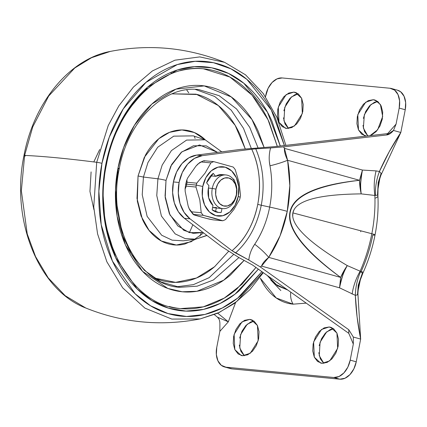 <?xml version="1.0" encoding="UTF-8"?>
<svg xmlns="http://www.w3.org/2000/svg" width="427" height="427" viewBox="0 0 427 427"><rect width="100%" height="100%" fill="white"/><g stroke="black" fill="none" stroke-linecap="round" stroke-linejoin="round"><path stroke-width="0.64" d="M215.945 189.113A14.262 10.526 -84.5 0 1 228.867 178.011A14.262 10.526 -84.5 0 1 236.366 194.803L236.483 195.16A16.904 12.474 95.5 0 0 227.596 175.262A16.904 12.474 95.5 0 0 212.283 188.419L215.945 189.113L215.688 194.669L217.017 199.809L219.745 203.754L223.444 205.905L227.559 205.931L231.461 203.828L234.551 199.921L236.366 194.803L236.627 189.246L235.293 184.106L232.566 180.162L228.867 178.011L224.751 177.984L220.855 180.087L217.759 183.994L215.945 189.113L212.283 188.419A16.904 12.474 -84.5 0 1 226.337 175.001A16.904 12.474 -84.5 0 1 236.483 195.16A16.904 12.474 -84.5 0 1 222.43 208.573A16.904 12.474 -84.5 0 1 212.283 188.419L208.413 188.051L212.283 188.419A16.904 12.474 95.5 0 0 221.17 208.317A16.904 12.474 95.5 0 0 236.483 195.16L236.366 194.803A14.262 10.526 -84.5 0 1 223.444 205.905A14.262 10.526 -84.5 0 1 215.945 189.113M222.179 174.595A16.904 12.474 95.5 0 0 215.598 176.314L210.655 175.844L215.598 176.314L222.478 174.627M208.974 185.788A16.904 12.474 95.5 0 0 208.413 188.051A16.904 12.474 -84.5 0 1 208.974 185.788L206.62 182.82A21.131 15.591 -84.5 0 1 213.244 173.346L215.598 176.314L213.244 173.346L206.62 182.82L208.974 185.788M202.772 186.476A24.782 18.286 -84.5 0 1 225.221 167.187A24.782 18.286 -84.5 0 1 238.255 196.361L240.171 197.311A30.637 22.61 95.5 0 0 240.502 195.358L239.12 182.676L235.256 169.668A30.637 22.61 95.5 0 0 233.174 167.048L213.746 161.636A30.637 22.61 95.5 0 0 210.911 162.89L205.077 173.111L196.73 183.167A30.637 22.61 95.5 0 0 196.308 185.094L202.772 186.476L202.318 196.126L204.634 205.061L209.369 211.915L215.8 215.651L222.947 215.694L229.726 212.048L235.101 205.254L238.255 196.361L238.704 186.711L236.387 177.776L231.653 170.923L225.221 167.187L218.074 167.138L211.296 170.789L205.926 177.579L202.772 186.476L196.308 185.094L186.652 184.17A30.637 22.61 95.5 0 0 186.321 186.124L195.977 187.042A30.637 22.61 -84.5 0 1 196.308 185.094A30.637 22.61 -84.5 0 1 196.73 183.167L187.079 182.249L186.909 179.66L187.88 177.637L195.918 166.146L199.489 162.724L201.261 161.966A30.637 22.61 -84.5 0 1 204.095 160.717A30.637 22.61 95.5 0 0 201.261 161.966L210.911 162.89A30.637 22.61 -84.5 0 1 213.746 161.636L204.095 160.717L213.746 161.636L233.174 167.048A30.637 22.61 -84.5 0 1 235.256 169.668L239.12 182.676L240.502 195.358A30.637 22.61 -84.5 0 1 240.171 197.311A30.637 22.61 -84.5 0 1 239.75 199.233A30.637 22.61 95.5 0 0 240.171 197.311L238.255 196.361A24.782 18.286 -84.5 0 1 215.8 215.651A24.782 18.286 -84.5 0 1 202.772 186.476M186.321 186.124A30.637 22.61 -84.5 0 1 186.652 184.17A4.227 0.374 -169 0 0 185.718 184.224A4.227 0.374 11 0 1 186.652 184.17A30.637 22.61 -84.5 0 1 187.079 182.249A30.637 22.61 95.5 0 0 186.652 184.17L196.308 185.094A30.637 22.61 95.5 0 0 195.977 187.042L199.82 199.959L201.224 212.731L191.574 211.808L189.593 209.625L188.163 206.027L185.19 191.467L185.088 189.124L186.321 186.124L185.105 188.718L185.19 191.467L188.163 206.027L189.145 208.696L191.574 211.808A30.637 22.61 95.5 0 0 193.65 214.434A30.637 22.61 -84.5 0 1 191.574 211.808L201.224 212.731A30.637 22.61 95.5 0 0 203.305 215.352A30.637 22.61 -84.5 0 1 201.224 212.731L199.82 199.959L195.977 187.042L186.321 186.124M233.275 179.233L233.697 179.046A21.131 15.591 -84.5 0 1 234.722 181.475L233.697 179.046L233.275 179.233M221.965 208.536L221.218 212.39A21.131 15.591 -84.5 0 1 212.144 209.865L212.998 205.478L208.68 197.866L208.413 188.051A16.904 12.474 95.5 0 0 212.998 205.478L212.144 209.865L218.501 212.454L221.218 212.39L221.965 208.536M206.604 218.453L195.587 215.389C193.735 214.856 193.089 214.541 193.65 214.434L203.305 215.352L214.247 218.176L222.734 220.764L213.084 219.841L206.604 218.453L209.038 219.051L213.084 219.841L222.734 220.764A30.637 22.61 95.5 0 0 225.568 219.51A30.637 22.61 -84.5 0 1 222.734 220.764L203.305 215.352L193.65 214.434L193.954 214.84L206.604 218.453M185.894 184.373A4.227 0.374 11 0 1 185.718 184.224L185.126 188.467M233.937 209.427L225.568 219.51L233.863 209.529L239.75 199.233M212.582 207.618A16.904 12.474 95.5 0 0 213.206 207.703M210.911 162.89L201.261 161.966L197.952 163.979L195.918 166.146L187.88 177.637L186.871 179.751L187.079 182.249L196.73 183.167L205.077 173.111L210.911 162.89M204.49 161.16L204.095 160.717M216.292 207.997L215.555 211.776L216.292 207.997M215.848 211.877L215.539 211.851M216.393 207.463L212.577 207.618M249.224 257.118L248.786 260.016L232.01 250.713C245.061 239.606 253.638 224.164 257.748 204.384C259.611 194.803 260.016 185.222 258.975 175.641C257.935 166.066 255.522 157.253 251.743 149.22L202.334 155.642L194.552 158.342L187.65 164.149L182.313 172.476L179.089 182.478L178.294 193.164L180.007 203.449L184.064 212.31L190.047 218.848L232.01 250.713C238.367 245.498 243.78 238.869 248.247 230.826C252.72 222.782 255.885 213.964 257.748 204.384L261.26 205.243C257.15 225.259 248.567 241.159 235.523 252.933L248.786 260.016L260.283 266.923L348.779 329.729L348.806 333.348L252.384 264.916L239.2 257.727L221.698 246.651L184.373 218.304L190.047 218.848A33.808 24.947 -84.5 0 1 179.089 182.478L173.41 181.939A33.808 24.947 95.5 0 0 184.373 218.304L190.047 218.848L232.01 250.713L235.523 252.933C248.541 241.202 257.123 225.307 261.26 205.243L269.672 207.068A83.644 61.723 -84.5 0 1 254.711 244.255A42.257 16.824 33.8 0 1 268.732 257.38A103.531 76.401 95.5 0 0 287.254 211.354A42.257 3.72 -169 0 0 269.672 207.068L261.26 205.243C264.948 185.051 263.112 166.252 255.757 148.847L251.743 149.22L255.757 148.847C263.117 166.306 264.953 185.105 261.26 205.243L257.748 204.384C261.356 184.469 259.354 166.082 251.743 149.22L202.334 155.642L196.655 155.097L240.604 149.386L275.383 146.573L387.631 133.614L386.638 134.964L283.624 146.861L270.574 147.939L269.859 150.955M377.676 191.776L377.521 195.15A8.449 2.808 -2.9 0 1 377.906 195.892A8.449 2.808 177.1 0 0 377.521 195.15L374.869 195.449C375.349 207.992 374.335 220.754 371.832 233.724A8.449 0.742 11 0 1 375.039 234.946A8.449 0.742 11 0 1 372.792 235.026C370.337 247.575 366.505 259.621 361.306 271.166A8.449 1.409 -155.7 0 1 362.95 272.981A8.449 1.409 -155.7 0 1 362.352 273.189L361.189 276.632M329.169 326.975L332.003 327.765L329.169 326.975L324.114 327.899L319.3 331.453L315.446 337.095L313.14 343.959L312.74 351.01L314.299 357.169L317.587 361.493L322.097 363.334L320.645 363.067L314.32 357.207L313.615 341.936L321.504 329.468L329.169 326.975L330.621 327.242L336.946 333.103L337.65 348.373L329.756 360.842L322.097 363.334L327.146 362.411L331.966 358.856L335.819 353.214L338.125 346.35L338.526 339.3L336.962 333.145L333.679 328.817L329.169 326.975M319.193 345.646L321.494 338.782L325.347 333.14L330.167 329.585L333.482 328.662L326.692 331.848L320.079 342.246L319.263 355.664L323.831 363.334M249.672 319.38L252.512 320.17L249.672 319.38L244.623 320.309L239.803 323.858L235.95 329.5L233.649 336.364L233.243 343.415L234.807 349.574L238.095 353.903L242.605 355.739L241.148 355.472L234.823 349.612L234.119 334.341L242.013 321.873L249.672 319.38L251.129 319.647L257.454 325.507L258.159 340.778L250.265 353.246L242.605 355.739L247.655 354.816L252.474 351.261L256.328 345.619L258.629 338.755L259.034 331.704L257.47 325.55L254.182 321.221L249.672 319.38M239.696 338.051L242.002 331.187L245.856 325.545L250.676 321.99L253.99 321.067L247.201 324.253L240.588 334.651L239.771 348.069L244.34 355.739M373.342 99.71L376.182 100.5L373.342 99.71L368.293 100.633L363.473 104.188L359.619 109.83L357.319 116.694L356.913 123.745L358.477 129.904L361.765 134.227L366.275 136.069L364.818 135.802L358.493 129.941L357.789 114.671L365.683 102.202L373.342 99.71L374.794 99.977L380.382 104.455L382.677 116.47L377.628 129.824L370.012 135.647L371.325 135.145L376.144 131.591L379.998 125.949L382.298 119.085L382.704 112.034L381.14 105.88L377.852 101.551L373.342 99.71M377.66 101.402L370.946 104.519L364.343 114.719L363.361 128.063L367.796 135.903M293.851 92.115L296.685 92.905L293.851 92.115L288.801 93.043L283.982 96.593L280.128 102.234L277.822 109.098L277.422 116.149L278.98 122.309L282.268 126.638L286.779 128.474L285.327 128.207L279.002 122.346L278.297 107.076L286.191 94.607L293.851 92.115L295.303 92.381L301.627 98.242L302.332 113.513L294.443 125.981L286.779 128.474L291.828 127.55L296.648 123.995L300.501 118.354L302.807 111.49L303.207 104.439L301.649 98.285L298.361 93.956L293.851 92.115M298.169 93.807L291.379 96.988L284.761 107.38L283.944 120.798L288.513 128.468M306.228 303.133L293.114 304.168L276.226 297.966L260.326 278.228C263.859 285.871 268.466 291.935 274.145 296.429C279.829 300.923 286.149 303.501 293.114 304.168A15.847 11.694 -84.5 0 1 290.734 292.137A15.847 11.694 95.5 0 0 293.114 304.168L306.218 303.122M360.687 231.744L360.852 230.826M255.757 148.847L270.574 147.939L255.757 148.847M269.4 161.817L269.96 165.804A42.257 10.296 -10.5 0 0 287.611 160.274L289.816 185.66L287.254 211.354L280.075 235.768L268.732 257.38L340.645 277.406C322.241 264.009 308.785 251.839 300.282 240.887C291.78 229.939 288.326 220.343 289.933 212.102C291.534 203.86 298.169 197.071 309.837 191.739C321.504 186.407 338.067 182.596 359.518 180.301L287.611 160.274C285.295 155.492 284.227 151.51 284.409 148.329L362.432 170.058L376.075 170.901L379.432 171.473L389.21 151.718L400.82 132.482L393.497 130.443L386.638 134.964L283.624 146.861L284.409 148.329L362.432 170.058L359.518 180.301L287.611 160.274L284.409 148.329L283.624 146.861L270.574 147.939C268.983 153.864 268.78 159.821 269.96 165.804A83.644 61.723 -84.5 0 1 269.672 207.068A83.644 61.723 95.5 0 0 269.96 165.804A42.257 10.296 169.5 0 0 287.611 160.274A103.531 76.401 95.5 0 1 287.254 211.354A42.257 3.72 11 0 0 269.672 207.068C267.014 220.748 262.029 233.142 254.711 244.255L252.848 247.318M358.077 290.365L357.917 293.909L357.506 294.806L355.355 295.351L339.54 287.819C340.677 280.224 343.255 272.816 347.279 265.599L360.148 271.182C365.4 259.178 369.296 246.689 371.832 233.724L292.869 212.897C291.689 218.966 295.66 226.427 304.777 235.282C313.786 244.03 327.952 254.134 347.279 265.599L340.645 277.406L339.54 287.819L261.521 266.096L260.283 266.923L348.779 329.729L353.337 337.047L360.66 339.086L357.089 316.962L355.355 295.351L339.54 287.819L261.521 266.096C262.493 263.336 264.895 260.433 268.732 257.38L340.645 277.406C267.179 222.825 273.472 190.458 359.518 180.301L361.221 193.885C339.62 194.114 323.159 195.817 311.833 198.982C300.368 202.19 294.048 206.828 292.869 212.897L371.832 233.724C374.335 220.754 375.349 207.992 374.869 195.449L361.221 193.885C360.153 185.884 360.559 177.942 362.432 170.058L376.075 170.901L379.432 171.473L381.103 173.415L379.763 178.635M358.05 290.76L357.506 294.806L355.355 295.351C355.904 309.586 357.671 324.168 360.66 339.086L356.246 361.813L350.193 360.126L353.31 344.082L348.806 333.348L353.31 344.082L353.337 337.047L353.31 344.082L350.193 360.126L356.246 361.813L360.66 339.086L353.337 337.047L348.779 329.729L348.806 333.348L252.384 264.916L239.2 257.727L221.698 246.651L184.373 218.304L178.385 211.765L174.333 202.905L172.615 192.62L173.41 181.939L179.089 182.478A33.808 24.947 -84.5 0 1 202.334 155.642L196.655 155.097A33.808 24.947 95.5 0 0 173.41 181.939L176.639 171.932L181.971 163.605L188.873 157.803L196.655 155.097L240.604 149.386L275.383 146.573L387.631 133.614L386.638 134.964C388.906 134.751 391.191 133.24 393.497 130.443L400.82 132.482L405.239 109.755L399.186 108.068L396.069 124.118L393.497 130.443L396.069 124.118L387.631 133.614L396.069 124.118L399.186 108.068L405.239 109.755A19.018 12.725 -74.4 0 0 397.692 90.252M265.487 96.694L265.754 95.322A19.018 12.725 105.6 0 1 282.146 77.949L390.027 88.256A19.018 12.725 105.6 0 1 391.639 88.565A19.018 12.725 105.6 0 1 399.186 108.068L399.597 100.863L398.001 94.564L394.639 90.14L390.027 88.256L282.146 77.949L276.979 78.894L272.052 82.528L268.108 88.298L265.487 96.694M230.356 368.57A19.018 12.725 -74.4 0 0 231.968 368.88L339.855 379.187A19.018 12.725 -74.4 0 0 356.246 361.813L353.887 368.837L349.948 374.602L345.016 378.237L339.855 379.187L231.968 368.88L225.92 367.193A19.018 12.725 105.6 0 1 224.308 366.884A19.018 12.725 105.6 0 1 216.756 347.381L219.878 331.336L219.9 324.296L219.878 331.336L228.317 321.835L235.597 302.583L228.317 321.835L217.444 317.181L214.365 314.662L217.444 317.181C219.126 318.494 219.948 320.869 219.9 324.296M397.382 90.166L400.691 91.821L404.054 96.251L405.65 102.544L405.239 109.755L400.82 132.482C392.472 145.137 385.341 158.134 379.432 171.473L381.103 173.415L381.065 174.862A8.449 0.838 -159.3 0 1 380.921 174.947L379.838 178.39L377.815 190.1L378.573 182.873L380.921 174.947L378.573 182.873L377.521 195.15L378.194 182.58L381.103 173.415L378.194 182.58L377.521 195.15L375.424 195.385C375.13 187.352 376.47 179.383 379.432 171.473C376.47 179.383 375.13 187.352 375.424 195.385L374.869 195.449C373.705 187.223 374.105 179.041 376.075 170.901C374.105 179.041 373.705 187.223 374.869 195.449L361.221 193.885C360.009 189.732 360.415 181.79 362.432 170.058L359.518 180.301A42.257 28.198 -96.1 0 0 361.221 193.885M218.736 318.691L217.444 317.181L228.317 321.835L217.77 313.21L228.317 321.835L219.878 331.336L216.756 347.381L216.35 354.586L217.946 360.884L221.303 365.315L225.92 367.193L333.802 377.5L338.969 376.555L343.895 372.92L347.84 367.151L350.193 360.126A19.018 12.725 105.6 0 1 333.802 377.5L339.855 379.187L333.802 377.5L225.92 367.193L230.27 368.544M318.788 352.697L320.351 358.851L323.639 363.18M239.296 345.101L240.86 351.256L244.143 355.584M377.655 101.396L374.346 102.32L369.526 105.875L365.672 111.516L363.366 118.38M362.966 125.431L364.525 131.585L367.812 135.914M298.163 93.801L294.849 94.725L290.029 98.279L286.175 103.921L283.875 110.785M283.475 117.836L285.033 123.99L288.321 128.319M261.521 266.096L268.732 257.38A42.257 16.824 -146.2 0 0 254.711 244.255C251.444 249 249.469 254.257 248.786 260.016L260.283 266.923L261.516 266.09M267.265 275.479L275.095 284.024L287.761 290.024M287.75 290.018L277.502 285.759L267.286 275.495M270.713 279.909L280.843 290.568M294.032 209.716L292.869 212.897L292.751 216.462M360.644 278.441L358.637 285.428L357.853 293.621L358.637 285.428L360.644 278.441L358.05 290.718L357.917 293.931M360.207 279.941L359.828 281.228M359.78 281.398L362.955 272.965C368.432 260.817 372.456 248.146 375.039 234.951A8.449 0.742 -169 0 0 371.832 233.724C369.296 246.689 365.4 259.178 360.148 271.182L362.352 273.189A8.449 1.409 24.3 0 0 362.95 272.981M378.044 187.56L377.948 188.659M377.906 195.892A8.449 2.808 -2.9 0 1 375.52 198.048M357.506 294.806L358.237 285.241L362.352 273.189L358.237 285.241L357.506 294.806M347.279 265.599C344.557 269.229 341.979 276.632 339.54 287.819L340.645 277.406A42.257 26.143 -54 0 1 347.279 265.599L360.148 271.182C355.942 278.596 353.268 286.239 352.126 294.107C353.268 286.239 355.942 278.596 360.148 271.182L360.618 271.545C357.276 279.231 355.52 287.163 355.355 295.351C355.52 287.163 357.276 279.231 360.618 271.545L362.352 273.189M192.86 224.751L189.433 232.656M203.492 138.215L203.754 139.335M261.906 271.679L241.084 295.308C230.217 304.643 218.555 310.925 206.108 314.144C193.655 317.368 181.358 317.288 169.215 313.909C157.072 310.525 146.007 304.099 136.021 294.63C126.04 285.156 117.895 273.365 111.586 259.242C105.277 245.125 101.29 229.758 99.624 213.142C97.954 196.527 98.733 179.927 101.957 163.338A4.227 0.374 -169 0 0 96.705 162.297A274.678 24.168 -169 0 0 24.622 155.407A4.227 0.374 -169 0 0 23.992 155.481A4.227 0.374 11 0 1 24.622 155.407L32.756 126.862L48.699 96.027L74.725 68.026L91.543 57.704L110.289 51.421L91.543 57.704L74.725 68.026L48.699 96.027L32.756 126.862L24.622 155.407A274.678 24.168 11 0 1 96.705 162.297L108.245 125.533L118.829 105.88L133.464 87.017L152.348 70.973L174.953 60.186L199.799 56.903L224.618 62.342L199.799 56.903L174.953 60.186L152.348 70.973L133.464 87.017L118.829 105.88L108.245 125.533L96.705 162.297A4.227 0.374 11 0 1 101.957 163.338L109.275 137.184L123.27 108.874L145.943 82.39L177.312 64.573L195.192 61.307L213.425 62.694L230.991 68.859L246.918 79.385L271.246 109.867L284.366 145.538M188.75 92.856L186.631 89.819M171.857 73.433L170.72 72.446M25.305 156.015A4.227 0.374 11 0 1 24.547 155.786A4.227 0.374 -169 0 0 25.305 156.015M280.256 146.013L267.371 112.039L243.844 83.276L228.546 73.455L211.744 67.802L194.349 66.692L177.338 69.98L147.555 87.177L126.045 112.488L112.755 139.48L105.789 164.406L106.446 164.673C116.758 106.862 161.214 63.458 203.562 68.816L229.87 77.036L252.074 95.168L267.985 119.651L277.283 146.354M255.965 267.462L242.008 284.238L224.25 298.099L203.311 306.858L180.648 308.593C129.584 306.036 91.479 233.163 106.446 164.673L105.885 164.694M198.71 89.574L219.051 95.632L236.579 108.965L249.688 127.262L257.972 147.71L249.688 127.262L236.579 108.965L219.051 95.632L198.71 89.574C164.55 85.138 127.844 120.681 119.293 168.596A4.227 0.374 11 0 1 118.172 168.633L115.786 198.699L122.624 235.549L131.447 254.14L144.395 270.355L160.979 281.98L179.82 287.291C138.556 285.439 106.862 225.403 119.293 168.596A4.227 0.374 -169 0 0 117.985 168.062A4.227 0.374 11 0 1 119.293 168.596M264.046 147.331L251.967 119.528L231.295 96.966L204.207 85.902L175.935 89.152L151.809 104.113L134.452 125.223L123.681 147.502L117.985 168.062L115.498 190.004L117.137 216.313L125.485 245.023L142.57 271.337L167.832 288.455L182.276 291.769L196.9 291.267L223.716 280.192L244.159 260.358L230.601 274.887C221.805 282.444 212.368 287.526 202.286 290.136C192.209 292.741 182.254 292.676 172.428 289.938C162.596 287.206 153.64 282.001 145.559 274.337C137.478 266.667 130.886 257.123 125.778 245.696C120.676 234.263 117.446 221.826 116.096 208.376C114.746 194.925 115.375 181.486 117.985 168.062C120.595 154.638 124.988 142.25 131.158 130.892C137.329 119.539 144.812 110.081 153.608 102.523C162.404 94.965 171.841 89.883 181.923 87.273C192.001 84.669 201.955 84.733 211.781 87.466C221.613 90.204 230.569 95.408 238.65 103.072C246.731 110.737 253.323 120.286 258.431 131.713L264.062 147.326M176.314 286.837L193.415 284.638L209.171 277.657L233.526 254.545L209.171 277.657L193.415 284.638L176.314 286.837M238.89 257.556L213.393 279.995L197.173 286.17L179.82 287.291L197.173 286.17L213.393 279.995L238.89 257.556M154.419 278.041L175.593 282.37L196.473 278.009L214.541 266.747L228.504 251.428M203.567 232.88L191.237 241.714L176.362 245.023L161.385 241.025L149.092 230.431L141.091 216.078L137.307 201.064L138.049 175.988L143.445 177.05L142.228 194.733L147.128 216.372L161.668 235.229L172.118 240.161L183.332 240.828L172.118 240.161L161.668 235.229L147.128 216.372L142.228 194.733L143.445 177.05L157.921 178.806L162.185 165.073L171.403 150.608L186.599 140.088L205.179 139.81L186.599 140.088L171.403 150.608L162.185 165.073L157.921 178.806A6.341 0.555 11 0 1 166.018 180.402L170.795 166.14L181.87 151.82L199.537 144.966L217.551 152.38L206.214 145.858L193.42 145.778L181.283 152.311L171.665 164.47L166.018 180.402A6.341 0.555 -169 0 0 157.921 178.806L156.768 195.545L161.411 216.035L175.171 233.889L185.067 238.554L195.683 239.189L185.067 238.554L175.171 233.889L161.411 216.035L156.768 195.545L157.921 178.806L143.445 177.05L138.049 175.988L144.294 157.382L158.796 138.727L169.572 132.322L181.897 129.941L194.354 132.53L205.254 139.794C200.749 135.524 195.763 132.626 190.287 131.1C184.816 129.578 179.271 129.541 173.656 130.993C168.046 132.445 162.788 135.279 157.889 139.485C152.989 143.696 148.82 148.964 145.383 155.284L138.049 175.988L136.998 198.438L142.388 219.222C145.233 225.589 148.906 230.906 153.405 235.176C157.91 239.446 162.895 242.344 168.371 243.865C173.842 245.392 179.388 245.429 185.003 243.972L195.854 239.163M193.362 135.861L173.736 136.154L157.686 147.262L147.95 162.543L143.445 177.05L147.95 162.543L157.686 147.262L173.736 136.154L193.362 135.861L205.179 139.81L221.746 151.836M203.028 232.475L189.348 232.635L177.835 225.947L169.359 213.671L165.206 197.68L166.018 180.402L165.062 195.977L169.962 214.973L183.802 230.35L193.298 233.393L203.028 232.469M206.855 235.378L195.683 239.189L183.332 240.828M228.514 251.439L214.68 266.629C206.604 273.568 197.936 278.239 188.681 280.635C179.425 283.026 170.282 282.968 161.257 280.454L154.462 278.073M172.022 93.844L197.402 94.511C206.428 97.025 214.653 101.802 222.072 108.842C229.496 115.882 235.549 124.652 240.241 135.145L245.226 148.831M245.21 148.831L235.133 125.308L218.341 105.554L196.137 94.175L172.017 93.849M195.182 89.36L214.674 96.449L231.226 110.182L243.491 128.303L251.22 148.233L243.491 128.303L231.226 110.182L214.674 96.449L195.182 89.36M255.976 267.467L236.884 288.956C226.652 297.747 215.678 303.661 203.951 306.693C192.225 309.73 180.648 309.655 169.215 306.469M114.948 254.999C109.013 241.703 105.261 227.233 103.686 211.589M121.209 121.455C128.388 108.245 137.094 97.244 147.326 88.453M180.258 70.717C191.985 67.679 203.562 67.754 214.994 70.941C226.427 74.122 236.846 80.175 246.251 89.094C255.65 98.013 263.32 109.115 269.256 122.41L277.299 146.354M106.446 164.673L105.789 164.406L102.827 190.986L105.021 222.931L115.626 257.646L137.094 288.908L151.766 300.523L168.345 308.118L185.937 311.096L203.524 309.399L220.14 303.469L235.069 294.128L258.372 269.17M261.895 271.668L237.78 298.03L222.259 308.006L204.917 314.443L186.514 316.466L168.046 313.573L150.598 305.807L135.129 293.771L112.445 261.127L101.21 224.735L98.861 191.216L101.957 163.338C105.181 146.755 110.604 131.447 118.231 117.42C125.853 103.393 135.103 91.709 145.965 82.374C156.832 73.038 168.489 66.756 180.941 63.532C193.394 60.308 205.691 60.388 217.834 63.772C229.977 67.151 241.041 73.577 251.028 83.051C261.009 92.52 269.154 104.316 275.463 118.434L284.387 145.532M280.277 146.007L272.031 121.385C265.989 107.855 258.186 96.555 248.615 87.482C239.051 78.408 228.45 72.248 216.815 69.009C205.184 65.769 193.399 65.694 181.47 68.779C169.54 71.869 158.369 77.885 147.955 86.83C137.547 95.776 128.687 106.969 121.385 120.409C114.078 133.848 108.88 148.516 105.789 164.406C102.704 180.295 101.957 196.201 103.558 212.123C105.154 228.045 108.976 242.771 115.018 256.296C121.06 269.827 128.863 281.126 138.428 290.2C147.998 299.274 158.598 305.433 170.229 308.673C181.865 311.913 193.65 311.988 205.579 308.897C217.508 305.812 228.68 299.797 239.088 290.851L258.383 269.175M96.705 162.297L93.759 207.074L97.58 233.9L106.873 261.81L122.698 287.857L144.945 308.145L171.819 319.081L200.103 318.937L171.819 319.081L144.945 308.145L122.698 287.857L106.873 261.81L97.58 233.9L93.759 207.074L96.705 162.297M262.963 272.426L236.633 301.579L219.403 312.388L200.103 318.937C160.92 326.511 122.811 322.871 85.774 308.011L65.198 295.703L48.203 277.86L35.542 256.568L27.232 233.916L21.35 190.757L24.622 155.407L21.35 190.757L27.232 233.916L35.542 256.568L48.203 277.86L65.198 295.703L85.774 308.011C38.393 290.018 10.456 219.643 23.992 155.481C33.722 102.667 69.505 58.953 110.289 51.421C149.471 43.842 187.581 47.488 224.618 62.342L245.525 74.826L263.283 93.588L276.968 117.537L285.876 145.361M199.985 236.142L201.208 232.945M194.296 136.192L195.096 138.401M225.99 174.963L222.12 174.59M203.748 160.733L199.98 162.425M186.716 180.215L185.718 184.224M189.972 210.271L193.276 214.509M222.777 208.616L213.228 207.703M375.039 234.951C377.591 221.741 378.552 208.734 377.911 195.929L378.039 187.602M397.564 90.214L391.516 88.528M230.484 368.602L224.431 366.921M357.917 293.909L360.66 339.086M400.82 132.482L381.065 174.862L379.865 178.321M91.095 171.91L89.948 191.408L93.94 209.705M105.949 227.906L106.27 228.189M207.01 235.496L195.683 239.189M263.294 272.661L249.982 289.613L234.679 303.266L217.877 313.162L200.103 318.937M93.796 161.924L99.694 149.498"/></g></svg>
